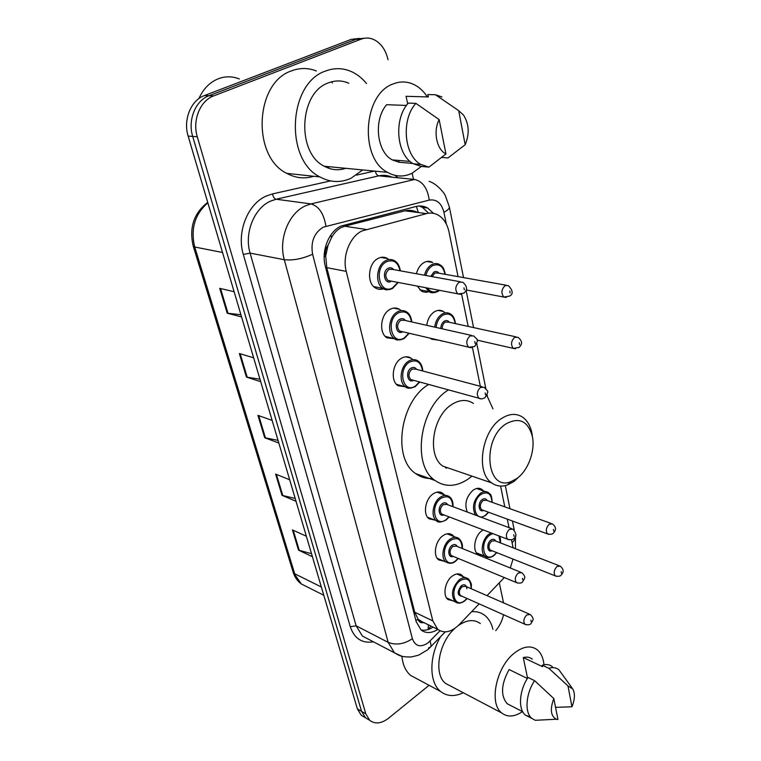 <?xml version="1.0" encoding="UTF-8"?>
<svg xmlns="http://www.w3.org/2000/svg" width="761" height="761" viewBox="0 0 761 761"><rect width="100%" height="100%" fill="white"/><g stroke="black" fill="none" stroke-linecap="round" stroke-linejoin="round"><path stroke-width="1.14" d="M426.74 325.318C427.663 318.992 430.326 314.417 434.721 311.601C437.813 309.908 440.705 309.87 443.425 311.496L445.004 312.781M467.264 512.039C464.286 503.915 466.265 496.6 473.19 490.103C476.434 487.934 479.354 487.725 481.96 489.456L483.435 490.893M482.855 555.406L477.946 554.35C472.134 550.507 474.617 535.706 481.941 530.721L483.149 529.932M416.4 273.751C417.77 268.443 420.348 264.685 424.143 262.469C427.159 260.909 430.022 260.918 432.743 262.488L426.807 261.48M443.967 561.18L438.736 559.925C432.705 555.806 435.282 540.805 442.94 535.696C446.479 533.28 449.646 533.042 452.424 534.983L453.917 536.524M452.9 600.81L448.039 599.563C442.36 595.587 444.985 581.166 452.357 576.02C455.906 573.499 459.045 573.204 461.775 575.135L463.23 576.705M405.252 386.797L398.041 385.722C390.231 380.995 392.448 363.054 401.485 358.25C404.919 356.319 408.105 356.291 411.054 358.155L412.671 359.544M434.75 520.048L429.099 518.812C422.678 514.531 425.199 498.902 433.161 493.851C436.69 491.549 439.877 491.368 442.702 493.299L444.234 494.812M394.674 338.759L386.911 337.798C378.55 332.928 380.595 314.036 390.06 309.346C393.437 307.549 396.614 307.568 399.582 309.394L401.123 310.631M383.563 288.771C380.652 289.789 377.922 289.503 375.354 287.915C366.383 282.902 368.229 262.954 378.15 258.398C381.461 256.752 384.609 256.809 387.587 258.569L388.938 259.568M417.656 212.452C413.423 210.369 409.209 209.827 404.995 210.816L344.704 226.226L340.842 227.739C337.056 229.87 333.927 233.218 331.473 237.765L328.067 245.185C325.575 248.428 324.766 252.11 325.641 256.248L324.157 256.971M458.065 276.624L449 231.943C447.297 224.086 443.72 218.483 438.279 215.154C434.607 213.08 430.697 212.566 426.541 213.603L361.96 230.954C349.784 236.661 342.155 256.21 346.226 271.382L432.819 620.89L437.746 629.337C444.224 633.789 451.359 632.229 459.159 624.686L479.126 603.873M447.202 467.654L446.403 468.158M325.641 256.248L328.067 245.185M423.335 622.612L417.998 619.15C418.883 622.003 420.652 623.154 423.335 622.612L424.486 622.926M325.775 256.742L326.792 267.644L414.735 612.244L417.913 618.779M513.114 547.825L511.478 539.739M509.023 527.639L507.292 519.126M504.8 506.864L500.586 486.07M480.334 386.293L472.467 347.587M468.177 326.402L461.642 294.231M487.021 595.644L504.296 577.589M510.308 567.991L513.028 559.088M438.279 340.148L431.706 339.216L430.564 338.322M435.387 292.509L429.147 291.634L426.322 292.319L422.983 291.844L421.442 291.083L417.342 286.165M433.57 213.365L427.625 208C424.001 205.993 420.158 205.48 416.086 206.478L340.938 226.074C328.695 231.696 321.104 251.082 325.289 266.169L416.181 621.689L421.071 629.975C425.884 633.571 431.468 633.38 437.851 629.423M429.09 685.3L388.728 718.108C381.413 723.673 375.068 724.405 369.694 720.296L365.813 713.866L197.299 136.799C192.172 120.457 200.124 100.671 213.679 95.896L361.095 39.153C365.318 37.574 369.513 37.689 373.68 39.496C380.938 43.054 385.722 49.798 388.034 59.719M503.525 614.745C502.193 620.805 499.587 626.094 495.725 630.622M412.177 173.223L413.47 179.339M499.292 582.859L503.544 602.855M364.595 717.262L361.247 715.264L357.366 708.862L188.138 136.086C183.001 119.896 190.887 100.309 204.376 95.582L351.211 39.372L364.11 38.297L356.129 39.268L209.009 95.734L356.129 39.268L361.095 39.153M188.138 136.086L192.695 136.438C187.567 120.181 195.482 100.49 209.009 95.734C195.482 100.49 187.567 120.181 192.695 136.438L361.57 711.354L192.695 136.438L197.299 136.799M368.8 719.763L365.451 717.766L361.57 711.354L365.451 717.766L368.8 719.763M433.142 627.112C428.947 629.804 424.914 630.745 421.052 629.956M419.216 205.993L422.365 207.353L428.671 213.194M311.515 553.675L298.512 550.136L312.41 556.7M306.369 536.248L292.424 529.903L298.512 550.136M295.201 498.445L282.017 495.335L296.039 501.309M289.694 479.801L275.625 474.074L282.017 495.335M240.923 314.731L227.216 313.199L241.57 316.928M234.122 291.729L219.729 288.333L227.216 313.199M259.977 379.216L246.44 377.095L260.69 381.661M253.641 357.794L239.354 353.532L246.44 377.095M278.041 440.372L264.685 437.727L278.83 443.035M272.134 420.395L257.95 415.363L264.685 437.727M351.211 39.372L359.163 38.411M198.878 98.597C203.339 88.723 209.912 82.074 218.597 78.64C225.541 76.129 232.457 76.233 239.334 78.963M362.674 169.95L350.973 178.283C340.576 182.982 330.236 182.535 319.953 176.942C284.709 160.095 288 83.244 325.565 71.039C334.802 67.548 343.81 67.929 352.609 72.171C357.851 74.787 362.493 78.583 366.536 83.558M313.722 176.276C304.6 179.101 295.649 178.141 286.859 173.384C251.843 156.956 254.583 82.626 291.682 70.811C299.996 67.71 308.215 67.767 316.348 70.973M421.337 166.44L411.92 173.346C403.682 177.18 395.558 176.856 387.558 172.357C359.506 158.535 362.854 94.478 392.914 84.024C400.419 81.008 407.715 81.322 414.793 84.966C419.701 87.601 423.896 91.586 427.368 96.913M345.76 168.314C338.455 170.749 331.301 170.055 324.291 166.24C296.438 153.037 298.902 92.709 328.372 82.882C335.306 80.19 342.127 80.314 348.842 83.244M407.658 103.857L406.079 96.305L428.348 96.942L427.863 94.554L435.492 94.754L441.941 96.942M458.702 110.668L463.535 115.092C469.118 124.072 469.661 133.946 465.171 144.723L458.702 110.668L435.492 94.754M465.171 144.723L447.972 157.946L441.799 157.46M406.469 105.427L386.626 104.704C373.261 119.962 376.8 152 392.267 159.896L399.106 162.264L412.833 163.453M398.707 160.447L399.106 162.264M331.435 81.855L332.386 82.949M329.18 166.716L327.877 167.943M445.946 153.941C436.662 149.603 432.952 131.482 439.145 119.582L445.946 153.941L428.976 167.125L420.9 164.462C404.12 155.739 400.838 119.753 415.867 103.363L408.276 103.106C393.304 119.382 396.633 155.13 413.413 163.805L421.489 166.459L428.976 167.125M439.145 119.582L415.867 103.363M516.795 478.555L510.973 481.637C486.422 492.044 481.342 439.107 506.113 423.82C519.278 416.819 528.029 421.023 532.367 436.443C535.449 450.807 528.115 470.698 516.795 478.555M520.543 475.33L514.017 481.466L507.321 485.014C501.499 486.945 496.258 486.231 491.616 482.864C475.387 472.372 481.713 430.564 501.632 418.455C509.432 413.48 516.491 413.099 522.807 417.304C527.402 420.671 530.427 425.941 531.901 433.104L532.481 437.042M473.371 403.387C466.997 399.259 459.929 399.544 452.186 404.243C432.438 415.687 426.617 455.868 442.969 466.208L452.424 469.442M446.288 467.349L445.565 467.777M471.963 476.129L468.367 478.926C456.391 486.916 445.29 487.449 435.064 480.514C411.397 465.409 419.692 406.878 448.448 389.927M432.581 478.422C426.398 478.869 420.776 477.271 415.725 473.608C392.029 458.598 400.029 401.028 428.662 384.467M486.821 395.397L492.985 408.904M463.306 692.748C454.488 696.876 446.888 696.429 440.514 691.416C429.137 682.522 428.919 656.857 440.438 636.881M417.076 678.869L410.636 675.426C405.67 671.192 402.759 664.791 401.903 656.229M522.484 711.621C514.398 716.976 507.454 717.414 501.642 712.914C488.743 703.421 496.172 667.292 514.046 653.338C523.035 646.27 530.75 645.081 537.209 649.77C541.033 652.967 543.287 657.923 543.972 664.648M450.731 686.127L445.604 683.435C433.313 674.427 438.526 642.665 454.812 628.424M527.573 678.184L523.273 657.561C526.783 656.648 529.789 657.171 532.281 659.15M523.273 657.561L542.545 666.674L542.251 665.209C546.198 663.992 549.556 664.486 552.334 666.684M567.982 685.899L572.919 689.162C575.173 693.766 574.85 699.635 571.949 706.769L567.982 685.899L548.814 668.301C552.762 667.074 556.12 667.559 558.878 669.756L572.072 687.944M571.949 706.769L556.519 707.321L555.444 706.788M542.251 665.209L548.814 668.301M527.392 678.479L509.099 669.547C501.071 684.234 500.443 695.621 507.187 703.716L510.821 705.59M458.303 625.552C466.807 619.749 474.16 619.073 480.353 623.535M471.592 611.73C476.614 611.273 480.971 612.462 484.681 615.307C488.705 618.493 491.454 623.164 492.928 629.337M557.956 719.487L556.386 719.231C550.717 716.206 549.861 709.309 553.808 698.541L557.956 719.487M542.298 719.944L535.268 720.296L531.844 718.413C524.434 712.638 525.746 693.69 534.583 680.657L528.039 677.471C519.211 690.417 517.937 709.281 525.356 715.055L530.731 717.3M553.808 698.541L534.583 680.657M344.704 226.226L365.974 229.432M428.11 629.537L428.395 624.819M413.337 210.854L409.199 210.321M418.341 212.547L416.391 206.402M331.473 237.765L330.854 235.044M417.998 619.15L415.906 620.624M326.792 267.644L346.226 271.382M404.995 210.816L426.541 213.603M414.735 612.244L432.819 620.89M446.346 224.124L443.939 212.319C441.523 203.092 436.624 199.021 429.242 200.095L323.187 227.187C314.055 232.999 310.526 242.008 312.609 254.231L412.386 638.717C415.325 646.441 420.576 647.811 428.148 642.817L440.029 630.793M401.58 656.144L394.407 652.776L388.177 642.36L284.291 259.701C278.307 239.354 288.628 213.185 305.446 205.851L310.983 203.9L276.11 199.23L270.64 201.085C254.06 208.134 244.034 233.399 250.103 253.118L356.119 625.808L362.407 636.044L368.314 639.135M373.451 641.818C362.074 643.635 354.35 638.603 350.279 626.703L243.311 254.44L250.103 253.118L284.291 259.701C292.852 260.671 302.298 258.854 312.609 254.231M428.462 648.077L431.221 646.45L430.193 640.962M243.311 254.44C236.424 232.286 247.725 203.815 266.417 195.967L272.581 193.893L330.54 180.918M356.5 175.116L374.46 171.092M395.159 175.401L397.879 177.77M213.679 95.896L204.376 95.582M365.813 713.866L357.366 708.862M325.946 226.179C323.834 213.613 318.849 206.193 310.983 203.9L414.688 179.463L378.816 175.848L276.11 199.23C274.283 198.688 273.104 196.909 272.581 193.893M392.039 177.18C387.815 175.287 383.401 174.84 378.816 175.848C377.037 175.43 375.905 173.879 375.401 171.187M412.386 638.717C404.091 644.196 396.015 645.414 388.177 642.36L356.119 625.808L350.279 626.703M512.086 542.717C514.522 540.548 515.644 538.331 515.444 536.067M443.939 212.319C447.639 210.369 449.437 208.562 449.342 206.897L449.275 206.602M429.242 200.095C427.558 188.309 422.707 181.432 414.688 179.463M323.805 595.273L301.299 583.953C297.399 581.071 294.659 577.085 293.08 571.987L301.299 583.953L307.434 587.035M207.848 202.806C194.816 214.212 190.44 228.937 194.721 247.002L193.208 246.041C188.994 227.71 193.836 213.147 207.724 202.369M222.535 252.5L194.721 247.002L294.688 573.756L321.361 587.007M408.809 357.09L408.923 357.603M265.465 437.946L258.769 415.649M247.23 377.275L240.172 353.779M228.015 313.342L220.557 288.533M282.797 495.582L276.424 474.407M299.273 550.412L293.223 530.265M390.212 289.456L383.059 288.476C374.65 283.758 376.41 264.942 385.722 260.633C388.842 259.073 391.791 259.12 394.588 260.785C397.546 262.364 399.477 265.713 400.381 270.821M400.02 270.754C398.013 262.203 393.542 259.187 386.617 261.689C373.213 268.119 379.777 295.706 392.647 287.839L397.86 282.398M391.468 281.161L391.154 281.351C384.695 285.242 381.48 271.487 388.139 268.281C390.269 267.273 392.096 267.71 393.608 269.584M460.234 281.751L392.6 269.404L389.023 269.337C385.133 272.99 384.781 276.709 387.986 280.495L390.46 280.971M459.14 282.188L462.745 282.217C467.359 286.146 467.768 289.77 463.963 293.08L457.903 294.003C454.745 290.036 455.154 286.088 459.14 282.188M464.353 289.827L463.953 287.848L464.353 289.827M460.747 294.393L390.507 280.98M400.999 339.825L394.55 338.683C386.712 334.098 388.662 316.281 397.546 311.839C400.724 310.146 403.701 310.155 406.498 311.877C409.351 313.446 411.13 316.804 411.834 321.96M411.492 321.884C409.789 313.18 405.432 310.184 398.422 312.895C385.389 319.61 391.687 346.074 404.205 337.979L408.885 333.204M402.759 331.758C396.491 335.744 393.408 322.559 399.877 319.211C402.055 318.127 403.882 318.555 405.347 320.495M471.468 335.411L404.357 320.276L400.752 320.267C397.014 323.834 396.624 327.411 399.582 331.016L401.77 331.53M470.06 335.943L473.684 335.915C478.431 341.014 478.707 338.74 474.816 346.398L468.69 347.32C465.789 343.553 466.236 339.767 470.06 335.943M475.159 343.439L474.778 341.546L475.159 343.439M471.211 347.767L401.818 331.539M411.397 388.139L405.623 386.902C398.307 382.46 400.4 365.537 408.885 360.99C412.12 359.163 415.116 359.125 417.884 360.885C420.804 362.835 422.441 366.212 422.783 370.997M422.469 370.911C421.061 362.093 416.828 359.125 409.751 362.027C397.08 369.009 403.121 394.407 415.297 386.112L419.482 381.927M413.623 380.31C407.592 383.848 405.042 371.454 411.149 368.096C413.366 366.926 415.183 367.344 416.6 369.351M482.189 386.788L415.63 369.095L412.005 369.133C408.419 372.624 407.991 376.086 410.721 379.511L412.652 380.043M480.505 387.406L484.148 387.311C488.847 392.457 488.752 390.298 485.204 397.461C483.111 398.954 481.057 399.259 479.04 398.374C476.357 394.807 476.843 391.144 480.505 387.406M485.508 394.769L485.138 392.952L485.508 394.769M481.256 398.869L412.709 380.062M440.581 522.027L436.481 520.733C430.469 516.719 432.857 501.984 440.324 497.209C443.644 495.021 446.621 494.84 449.275 496.657C451.958 498.531 453.214 501.889 453.033 506.721M452.785 506.626C452.186 497.589 448.305 494.783 441.142 498.217C429.442 505.837 434.807 528.4 446.079 519.639L448.971 516.824M443.872 514.874C438.574 517.451 437.156 506.969 442.388 503.611C444.681 502.212 446.441 502.583 447.677 504.724M511.611 528.61L446.802 504.391L443.197 504.619C440.001 507.92 439.487 511.059 441.684 514.036L442.997 514.541M509.337 529.418L512.943 529.104C516.557 533.623 516.862 536.743 513.846 538.446C513.095 539.777 511.031 540.072 507.654 539.33C505.513 536.258 506.075 532.947 509.337 529.418M514.046 536.381L513.723 534.774L514.046 536.381M509.138 539.834L443.054 514.56M449.675 563.321L446.051 562.056C440.391 558.184 442.835 544.048 450.017 539.216C453.347 536.933 456.315 536.695 458.921 538.522C461.784 541.385 462.926 544.724 462.336 548.529M462.108 548.434C461.746 539.359 457.979 536.619 450.826 540.215C439.411 548.006 444.586 569.732 455.582 560.857L458.103 558.393M453.252 556.386C448.172 558.736 447.03 548.767 452.024 545.409C454.327 543.944 456.067 544.296 457.247 546.465M520.6 572.177L456.41 546.122L452.824 546.408C449.732 549.661 449.209 552.705 451.254 555.549L452.415 556.034M518.193 573.033L521.77 572.643C526.878 577.751 524.224 578.398 522.636 581.775C521.694 583.183 519.639 583.468 516.462 582.641C514.474 579.711 515.045 576.505 518.193 573.033M522.807 579.863L522.493 578.322L522.807 579.863M517.765 583.135L452.472 556.053M458.493 603.112L455.287 601.884C450.522 595.064 451.882 587.663 459.359 579.692C462.698 577.304 465.637 577.019 468.196 578.836C470.165 580.472 471.164 583.05 471.183 586.56M471.088 588.7C470.935 579.606 467.292 576.933 460.148 580.681C449.019 588.624 454.003 609.561 464.733 600.572L466.931 598.431M462.308 596.377C457.152 595.568 456.819 592.01 461.309 585.685C464.505 583.858 466.341 584.876 466.835 588.748M529.218 614.06L465.646 586.322L462.098 586.674C459.111 589.87 458.569 592.829 460.481 595.559L461.499 596.015M526.698 614.955L530.246 614.508C535.211 619.502 532.538 620.282 531.083 623.44C530.027 624.895 527.982 625.181 524.938 624.296C523.083 621.49 523.673 618.379 526.698 614.955M531.235 621.68L530.931 620.196L531.235 621.68M526.07 624.762L461.556 596.034M439.382 290.426L437.87 291.482C433.703 293.118 430.793 293.175 429.147 291.634L425.694 287.782M424.467 275.225C425.77 270.25 428.186 266.731 431.725 264.647C434.56 263.173 437.252 263.173 439.801 264.657C441.608 266.179 443.568 266.169 445.309 274.34M444.985 274.283C443.168 266.103 439.04 263.239 432.59 265.675C429.309 267.606 427.064 270.868 425.837 275.472M427.463 288.124C430.307 292.024 433.799 292.937 437.946 290.873L438.821 290.322M430.726 276.367L433.941 272.019C435.92 271.059 437.604 271.449 438.992 273.218M506.151 285.213L438.07 273.047L434.807 273.047L432.105 276.614M506.35 297.408L503.887 297.066C500.909 293.289 501.309 289.475 505.085 285.641L508.358 285.603C512.933 290.569 513.38 294.06 509.68 296.067L503.887 297.066L466.151 289.951M509.775 291.092L510.127 292.995L509.775 291.092M434.693 327.116C435.549 321.085 438.051 316.719 442.217 314.027C445.118 312.419 447.839 312.381 450.388 313.922C451.996 315.102 454.231 315.977 455.478 323.625M455.173 323.558C453.623 315.254 449.589 312.419 443.073 315.035C439.145 317.594 436.795 321.722 436.034 327.42M440.819 328.495C440.885 325.166 442.074 322.712 444.367 321.132C446.384 320.096 448.067 320.476 449.418 322.303M515.968 336.857L448.514 322.103L445.223 322.15C443.149 323.606 442.141 325.822 442.198 328.809M515.52 348.785L513.323 348.386C510.574 344.8 511.021 341.128 514.636 337.37L517.937 337.285C524.367 342.488 520.572 345.618 519.183 347.397L513.323 348.386L477.099 340.119M519.24 342.773L519.573 344.6L519.24 342.773M475.511 515.121C471.706 507.549 473.313 500.281 480.343 493.328C483.387 491.273 486.127 491.064 488.572 492.7C489.799 494.821 491.406 492.101 492.205 502.346M491.977 502.27C491.406 493.661 487.801 491.007 481.142 494.308C470.117 501.651 474.912 523.539 485.556 515.092L488.429 512.191M483.625 510.431C478.593 513.047 477.28 502.812 482.255 499.539C484.377 498.208 486.013 498.541 487.164 500.548M551.23 523.482L486.365 500.253L483.054 500.51C479.991 503.772 479.506 506.826 481.608 509.689L482.816 510.136M548.881 534.346L547.54 533.908C545.494 530.95 546.037 527.734 549.147 524.262L552.438 523.92C556.12 526.84 556.462 529.856 553.475 532.966C552.686 534.27 550.707 534.583 547.54 533.908L482.874 510.155M553.418 529.437L553.704 530.988L553.418 529.437M493.585 555.568C490.484 557.803 487.706 558.07 485.233 556.377C479.791 552.771 482.141 538.817 489.019 534.098L490.978 532.938M492.681 533.594L489.799 535.069C479.03 542.574 483.663 563.673 494.06 555.111L496.6 552.553M492.006 550.726C487.183 553.142 486.108 543.383 490.874 540.11C493.014 538.721 494.621 539.035 495.725 541.061M559.154 565.718L494.954 540.767L491.654 541.081C488.695 544.277 488.201 547.254 490.16 549.994L491.235 550.422M556.481 576.324L555.302 575.896C553.399 573.081 553.941 569.96 556.947 566.536L560.229 566.136C563.758 569.133 564.091 572.082 561.218 574.974C560.315 576.334 558.336 576.648 555.302 575.896L491.283 550.441M561.152 571.654L561.428 573.147L561.152 571.654M500.319 542.85L498.95 535.991M443.425 311.496L438.117 310.383M481.96 489.456L478.65 488.296M452.424 534.983L449.247 533.718M461.775 575.135L458.969 573.937M411.054 358.155L405.794 356.795M442.702 493.299L439.097 491.977M399.582 309.394L393.627 308.1M387.587 258.569L380.871 257.408M427.663 629.67L431.087 626.122M419.749 620.634L437.746 629.337M368.6 639.278L394.407 652.776C398.869 655.259 400.971 657.285 411.501 656.933L418.664 655.154L427.901 649.609L445.242 631.887M369.694 720.296L361.247 715.264M515.444 548.729L515.444 536.048M514.246 530.046L512.429 521.009M509.956 508.709L505.314 485.594M487.354 396.158L487.078 394.797M485.803 388.424L476.805 343.63M473.58 327.591L466.065 290.188M463.535 277.603L449.342 206.897L445.366 195.739C444.357 192.99 436.633 183.487 429.109 181.375M422.365 207.353L427.625 208M293.08 571.987L193.208 246.041M319.953 176.942L286.859 173.384M387.558 172.357L324.291 166.24M410.103 161.418L392.267 159.896M420.9 164.462L413.413 163.805M510.973 481.637L507.321 485.014M491.616 482.864L442.969 466.208M435.064 480.514L415.725 473.608M532.367 436.443L531.901 433.104M440.514 691.416L410.636 675.426M501.642 712.914L445.604 683.435M522.721 711.735L507.187 703.716M556.386 719.231L535.268 720.296M531.844 718.413L525.356 715.055M398.203 282.464L392.581 288.476C388.148 290.188 384.98 290.188 383.059 288.476L373.708 286.593M409.209 333.28L404.148 338.569C399.335 340.405 396.139 340.443 394.55 338.683L385.275 336.419M419.787 382.012L415.249 386.655C410.198 388.614 406.992 388.7 405.623 386.902L396.424 384.295M449.209 516.919L446.051 520.058C440.857 522.455 437.67 522.674 436.481 520.733L427.568 517.242M445.908 495.421L436.957 492.148M458.331 558.488L455.554 561.247C452.728 563.606 449.561 563.882 446.051 562.056L437.242 558.327M455.944 537.333L447.107 533.813M468.196 578.836C472.771 584.419 471.107 585.123 471.297 588.795M467.14 598.527L464.714 600.933C460.947 603.511 457.799 603.825 455.287 601.884L446.583 597.946M465.57 577.713L456.838 573.965M429.147 291.634L419.834 289.808M440.581 340.69L442.731 341.194M481.38 517.309L485.518 515.501L488.648 512.277M485.47 491.616L476.605 488.495M476.51 552.847L485.233 556.377C487.725 558.117 490.655 557.823 494.022 555.482L496.8 552.629M500.529 542.935C500.614 539.501 500.291 537.266 499.558 536.229"/></g></svg>
